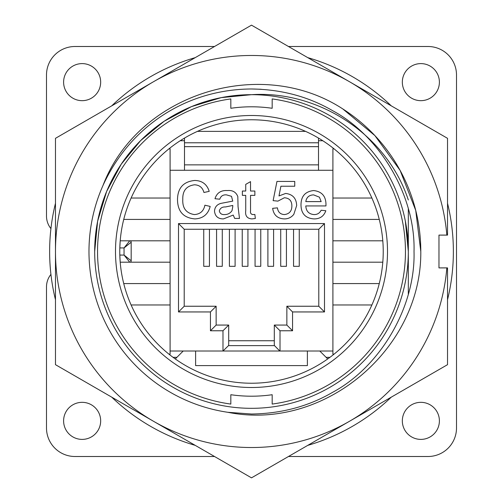 <?xml version="1.0" encoding="UTF-8"?>
<svg xmlns="http://www.w3.org/2000/svg" width="503" height="503" viewBox="0 0 503 503"><rect width="100%" height="100%" fill="white"/><g stroke="black" fill="none" stroke-linecap="round" stroke-linejoin="round"><path stroke-width="0.75" d="M102.97 185.532C137.998 93.602 260.648 55.324 342.744 108.9L374.898 135.596L400.124 170.442L415.723 210.386L420.797 251.5C421.759 348.9 324.165 431.731 227.859 412.297L251.5 414.019C281.441 413.623 308.528 406.367 332.76 392.246C380.941 366.285 415.623 306.208 414.019 251.5C415.623 196.792 380.941 136.715 332.76 110.754C308.528 96.633 281.441 89.377 251.5 88.981C186.802 89.314 130.076 125.939 102.97 185.532A162.519 162.519 0 0 0 227.859 412.297M342.744 108.9L374.898 135.596L400.124 170.442L415.723 210.386L420.797 251.5L415.723 210.386L400.124 170.442L374.898 135.596L342.744 108.9A169.297 169.297 0 0 1 420.797 251.5L415.723 210.386L400.124 170.442L374.898 135.596L342.744 108.9M261.17 89.264L251.5 88.981M153.49 81.737A196.025 196.025 0 0 1 349.51 81.737L251.5 25.15L55.475 138.325L55.475 364.675L251.5 477.85L447.525 364.675L447.525 267.898L446.84 267.898A196.025 196.025 0 0 1 153.49 421.263A196.025 196.025 0 0 1 153.49 81.737M447.525 235.102L447.525 138.325L349.51 81.737A196.025 196.025 0 0 1 446.84 235.102L447.525 235.102M446.84 235.102L438.968 235.102L438.968 267.898L446.84 267.898M387.505 251.5A136.005 136.005 0 0 1 251.5 387.505A136.005 136.005 0 0 1 115.495 251.5A136.005 136.005 0 0 1 251.5 115.495A136.005 136.005 0 0 1 387.505 251.5M119.771 251.5A131.729 131.729 0 0 0 251.5 383.229A131.729 131.729 0 0 0 383.229 251.5A131.729 131.729 0 0 0 251.5 119.771A131.729 131.729 0 0 0 119.771 251.5M63.604 82.134A18.536 18.536 0 0 0 82.134 100.669A18.536 18.536 0 0 0 100.669 82.134A18.536 18.536 0 0 0 82.134 63.604A18.536 18.536 0 0 0 63.604 82.134M402.331 82.134A18.536 18.536 0 0 0 420.866 100.669A18.536 18.536 0 0 0 439.396 82.134A18.536 18.536 0 0 0 420.866 63.604A18.536 18.536 0 0 0 402.331 82.134M402.331 420.866A18.536 18.536 0 0 0 420.866 439.396A18.536 18.536 0 0 0 439.396 420.866A18.536 18.536 0 0 0 420.866 402.331A18.536 18.536 0 0 0 402.331 420.866M63.604 420.866A18.536 18.536 0 0 0 82.134 439.396A18.536 18.536 0 0 0 100.669 420.866A18.536 18.536 0 0 0 82.134 402.331A18.536 18.536 0 0 0 63.604 420.866M272.173 108.283A144.701 144.701 0 0 0 230.827 108.283L230.827 98.928A153.968 153.968 0 0 0 230.827 404.072L230.827 394.717A144.701 144.701 0 0 0 272.173 394.717L272.173 404.072A153.968 153.968 0 0 0 272.173 98.928L272.173 108.283A144.701 144.701 0 0 0 230.827 108.283M447.525 299.725A201.873 201.873 0 0 0 447.525 203.275M391.277 105.85A201.873 201.873 0 0 0 307.748 57.625M195.252 57.625A201.873 201.873 0 0 0 111.723 105.85M405.311 220.93L408.323 251.5A156.823 156.823 0 0 0 251.5 94.677A156.823 156.823 0 0 0 94.677 251.5L97.632 221.201L106.617 191.486L121.273 164.129L140.614 140.614L164.129 121.273L191.486 106.617L221.201 97.632L251.5 94.677C318.99 90.32 386.926 134.81 408.323 199.993C386.926 134.81 318.99 90.32 251.5 94.677M120.204 262.195L119.821 255.065L124.046 255.065L131.176 260.768A1.427 1.427 0 0 1 129.749 262.195L120.204 262.195M170.096 304.963L131.107 304.963A131.729 131.729 0 0 0 168.958 354.156L170.096 354.156L170.096 351.012L222.986 351.012L222.986 330.767L210.443 330.767L210.443 311.948L178.508 311.948L178.508 223.558L324.492 223.558L318.789 229.261L184.211 229.261L184.211 306.245L216.145 306.245L216.145 325.064L228.689 325.064L228.689 345.442L222.986 351.012M184.494 138.086L184.494 170.278L170.096 170.272L332.904 170.278L332.904 354.156L334.042 354.156M334.042 148.844L332.904 148.844L332.904 170.278L318.506 170.272L318.506 138.086M173.07 357.337L176.886 357.337M324.492 223.558L324.492 311.948L292.557 311.948L292.557 330.767L280.014 330.767L280.014 351.012L332.904 351.012M280.014 351.012L223.213 351.012M299.26 229.261L299.26 266.326L293.557 266.326L293.557 229.261M209.443 229.261L209.443 266.326L203.74 266.326L203.74 229.261M222.276 229.261L222.276 266.326L216.573 266.326L216.573 229.261M235.102 229.261L235.102 266.326L229.406 266.326L229.406 229.261M247.935 229.261L247.935 266.326L242.232 266.326L242.232 229.261M260.768 229.261L260.768 266.326L255.065 266.326L255.065 229.261M273.594 229.261L273.594 266.326L267.898 266.326L267.898 229.261M286.427 229.261L286.427 266.326L280.724 266.326L280.724 229.261M170.096 351.012L170.096 148.844L168.958 148.844M170.096 262.195L129.749 262.195L124.046 255.065L124.046 247.935L119.821 247.935L120.204 240.805L129.749 240.805A1.427 1.427 0 0 1 131.176 242.232L131.176 260.768M228.689 340.745L274.311 340.745M279.787 351.012L274.311 345.442L274.311 325.064L286.855 325.064L286.855 306.245L318.789 306.245L318.789 229.261M408.323 208.827L408.323 294.173M55.475 203.275A201.873 201.873 0 0 0 55.475 299.725M111.723 397.15A201.873 201.873 0 0 0 195.252 445.375M307.748 445.375A201.873 201.873 0 0 0 391.277 397.15M94.677 251.5A156.823 156.823 0 0 0 251.5 408.323A156.823 156.823 0 0 0 408.323 251.5M50.929 228.614A19.957 19.957 0 0 1 46.496 216.064L46.496 75.004A28.514 28.514 0 0 1 75.004 46.496L214.53 46.496M214.53 456.504L75.004 456.504A28.514 28.514 0 0 1 46.496 427.996L46.496 286.936A19.957 19.957 0 0 1 50.929 274.387M288.471 456.504L427.996 456.504A28.514 28.514 0 0 0 456.504 427.996L456.504 75.004A28.514 28.514 0 0 0 427.996 46.496L288.471 46.496M230.827 394.717A144.701 144.701 0 0 0 272.173 394.717M129.749 240.805L124.046 247.935L131.176 242.232A1.427 1.427 0 0 0 129.749 240.805L170.096 240.805M131.107 198.037L170.096 198.037M170.096 219.421L123.738 219.421M123.738 283.579L170.096 283.579M183.211 351.012L175.283 358.941M195.617 351.012L195.617 365.606L307.383 365.606L307.383 351.012M319.789 351.012L327.717 358.941M326.114 357.337L329.93 357.337M371.893 304.963L332.904 304.963M332.904 283.579L379.262 283.579M382.796 262.195L332.904 262.195M332.904 240.805L382.796 240.805M379.262 219.421L332.904 219.421M332.904 198.037L371.893 198.037M313.627 194.881C309.144 195.019 306.534 197.264 305.799 201.609L321.172 201.609L319.411 197.176L313.627 194.881M232.738 206.846L232.763 205.45L225.533 206.947C222.257 206.802 220.182 208.123 219.308 210.895C219.918 213.53 221.666 214.762 224.564 214.58C227.765 214.58 230.248 213.272 232.021 210.65L232.738 206.846M182.79 199.383C182.325 208.16 186.192 213.222 194.378 214.58C200.219 214.171 203.728 211.04 204.891 205.199L210.179 206.425C208.104 214.366 203.005 218.528 194.875 218.906C183.362 217.893 177.572 211.392 177.502 199.408C177.748 187.889 183.507 181.577 194.768 180.464C202.181 180.652 206.991 184.287 209.217 191.36L203.929 192.492C202.621 187.588 199.484 185.022 194.516 184.79C186.412 185.903 182.507 190.769 182.79 199.383M250.538 210.902C250.173 213.083 250.991 214.309 252.978 214.58L254.864 214.46L255.342 218.491L251.959 218.906C247.124 218.566 245.049 215.837 245.734 210.732L245.734 195.359L242.371 195.359L242.371 191.033L245.734 191.033L245.734 184.368L250.538 181.633L250.538 191.033L254.864 191.033L254.864 195.359L250.538 195.359L250.538 210.902M305.799 205.934C306.12 211.191 308.848 214.077 313.979 214.58C317.292 214.636 319.669 213.19 321.121 210.254L325.831 210.738C323.844 216.259 319.87 218.981 313.903 218.906C305.434 218.245 301.127 213.599 300.995 204.966C301.014 196.277 305.239 191.473 313.652 190.555C321.857 191.498 325.969 196.208 325.982 204.702L325.957 205.934L305.799 205.934M293.802 214.353C291.375 217.415 288.206 218.931 284.289 218.906C277.505 218.579 273.626 215.051 272.645 208.336L277.449 207.852C277.958 212.027 280.246 214.265 284.314 214.58C289.351 214.001 291.866 211.097 291.866 205.859C291.815 200.779 289.307 198.081 284.34 197.761L277.926 201.125L273.123 200.647L276.964 181.426L294.745 181.426L294.745 186.229L280.894 186.229L278.989 195.937L285.666 193.441C292.715 194.296 296.38 198.345 296.669 205.57L293.802 214.353M239.485 218.428L234.681 218.428L233.241 215.064L223.464 218.906C218.095 218.924 215.108 216.347 214.498 211.166C214.787 207.117 216.912 204.526 220.867 203.394L232.738 201.125L231.518 196.327L226.526 194.881C223.081 194.586 220.83 196.032 219.786 199.207L214.982 198.723C216.831 192.875 220.968 190.153 227.394 190.555C232.562 190.065 236.033 192.071 237.812 196.56L238.045 206.532L239.485 218.428M184.211 229.261L178.508 223.558M184.494 142.777L318.506 142.777M197.446 131.371L305.554 131.371M184.494 146.656L318.506 146.656M184.494 164.865L318.506 164.865M184.211 306.245L178.508 311.948M216.145 306.245L210.443 311.948M216.145 325.064L210.443 330.767M228.689 325.064L222.986 330.767M280.014 330.767L274.311 325.064M292.557 330.767L286.855 325.064M292.557 311.948L286.855 306.245M324.492 311.948L318.789 306.245M322.781 140.727L318.506 140.727M184.494 140.727L180.219 140.727M228.601 345.618L274.399 345.618"/></g></svg>
